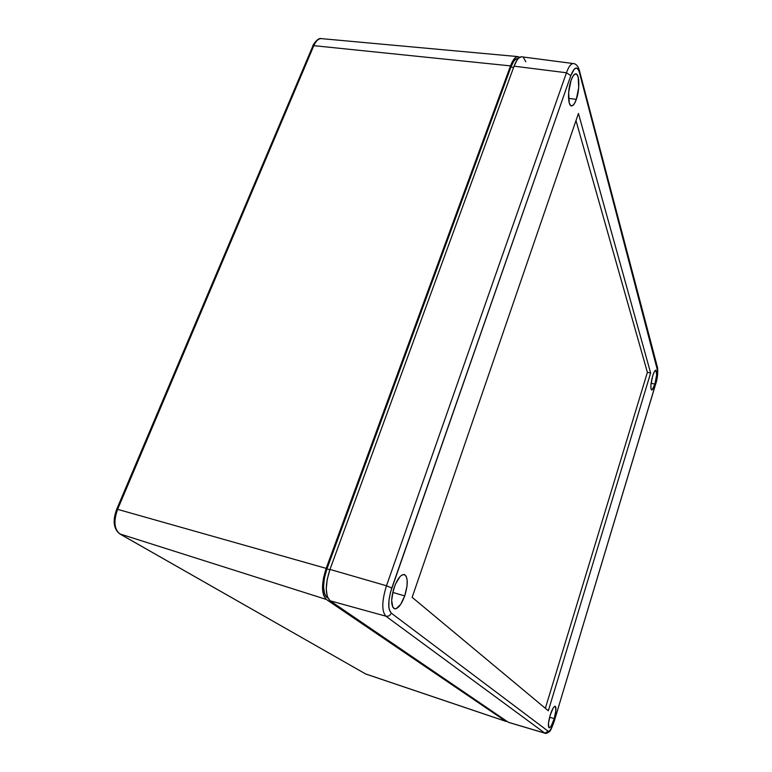 <?xml version="1.0" encoding="UTF-8"?>
<svg xmlns="http://www.w3.org/2000/svg" width="772" height="772" viewBox="0 0 772 772"><rect width="100%" height="100%" fill="white"/><g stroke="black" fill="none" stroke-linecap="round" stroke-linejoin="round"><path stroke-width="1.16" d="M365.6 673.937L119.882 533.925C114.208 529.293 113.455 521.1 117.614 509.346L116.736 509.211L117.614 509.346L313.818 45.664L312.872 45.944L313.818 45.664C315.835 41.119 318.228 38.764 320.998 38.6L321.055 38.6C318.257 38.735 315.844 41.09 313.818 45.664L510.504 65.89L326.18 568.366L510.504 65.89L313.818 45.664L117.614 509.346L326.18 568.366L117.614 509.346C113.455 521.1 114.208 529.293 119.882 533.925L326.363 599.458C321.326 594.179 321.268 583.815 326.18 568.366L323.42 578.324L322.493 587.772L323.536 595.202L326.363 599.458L119.882 533.925L365.6 673.937L505.853 721.328L326.363 599.458L505.853 721.328L366.208 674.139M507.03 721.376L505.853 721.328L507.03 721.376M510.504 65.89C512.762 59.955 515.185 56.858 517.761 56.588L519.749 57.311L516.844 56.781L515.194 57.813L510.504 65.89M315.487 42.421L314.117 44.293M115.8 512.878L114.613 519.739L115.182 525.838M327.888 598.02L325.61 595.926L324.501 593.552L323.545 586.73L324.394 578.064L326.932 568.916L510.9 67.077L513.698 61.422L515.213 59.656L517.645 58.518C515.252 58.711 513.004 61.557 510.9 67.077L326.932 568.916C322.426 583.092 322.474 592.606 327.087 597.47L327.888 598.02M327.724 597.663L327.087 597.47L327.724 597.663M329.856 569.755L326.932 568.916L329.856 569.755M513.631 67.386L510.9 67.077L513.631 67.386M654.888 384.099L651.086 383.298L654.888 384.099L656.663 374.825L655.882 370.155C657.223 371.786 656.895 376.427 654.888 384.099C653.662 388.007 652.581 389.966 651.626 389.985C650.313 388.335 650.661 383.674 652.658 376.003C653.874 372.152 654.946 370.203 655.882 370.155L654.376 371.641L652.658 376.003L650.873 385.402L651.047 389.165L652.137 389.85L654.888 384.099M576.327 99.366L568.559 98.334L576.327 99.366L578.701 87.603L578.189 77.113L576.858 74.392L575.043 74.025L573.007 76.11L571.068 80.327C572.554 76.216 574.088 74.064 575.651 73.871C579.56 73.215 579.926 89.552 576.327 99.366C574.812 103.622 573.239 105.803 571.618 105.918C567.835 106.42 567.43 90.218 571.068 80.327L568.655 92.36L569.244 102.888L570.604 105.484L572.428 105.716L574.436 103.554L576.327 99.366M392.958 592.481L394.743 585.909L392.958 592.481L404.731 595.907L392.958 592.481L392.417 593.967L392.958 592.481M394.231 587.28C397.686 578.296 401.131 574.078 404.576 574.609C408.07 577.504 408.118 584.607 404.731 595.907L407.027 586.054L407.191 580.312L406.197 576.259L404.19 574.503L401.45 575.343L399.935 576.732L395.486 584.086L393.189 590.657L391.655 600.481L392.813 607.236L394.897 608.847L396.219 608.664L400.687 604.37L404.731 595.907C401.247 605.084 397.734 609.33 394.183 608.635C390.835 605.605 390.854 598.483 394.231 587.28M554.209 718.664L549.616 717.217L554.209 718.664L555.879 710.684L555.406 706.361L554.392 706.496L553.042 708.242L550.147 715.326C552.115 709.246 553.823 706.226 555.251 706.264C556.458 707.654 556.11 711.784 554.209 718.664C552.231 724.792 550.513 727.832 549.056 727.764C547.888 726.336 548.245 722.187 550.147 715.326L548.458 723.422L548.969 727.707L550.002 727.504L551.362 725.699L554.209 718.664M545.215 733.294L508.333 722.264L330.107 600.799L508.333 722.264L544.868 733.139L385.875 616.181L330.107 600.799L327.289 596.515L326.247 589.017L327.193 579.482L329.972 569.418C325.022 585.022 325.07 595.482 330.107 600.799L385.875 616.181C381.58 611.163 381.783 601.021 386.483 585.765L329.972 569.418L514.065 66.18L329.972 569.418L386.483 585.765L566.455 72.761L514.065 66.18L517.124 59.965L518.784 58.025L521.486 56.781C518.861 56.945 516.391 60.081 514.065 66.18L566.455 72.761C568.617 66.807 570.846 63.729 573.133 63.536L573.654 63.603M508.758 722.438L545.003 733.226C545.505 733.796 546.894 733.332 549.201 731.837C550.224 731.48 551.98 727.726 554.479 720.575L551.054 728.855L549.442 731.007L548.216 731.267L391.25 613.122L389.31 609.735L388.837 607.024L388.992 600.076L390.555 592.037L570.798 75.637L574.32 69.046L576.665 68.032L578.566 69.943L579.261 71.902L657.744 371.409L655.573 384.224L554.441 720.498L655.563 384.456M548.332 710.78L650.632 373.001L578.45 113.455L412.151 597.316L548.332 710.78L412.151 597.316L578.45 113.455L650.632 373.001L647.39 372.345L575.989 120.625L647.39 372.345L650.632 373.001L548.332 710.78M523.484 57.63L525.809 61.76M545.35 708.3L647.39 372.345L545.35 708.3M573.085 63.536C570.807 63.777 568.597 66.846 566.455 72.761L570.798 75.637C574.272 67.019 577.089 65.774 579.261 71.902L579.28 70.127M391.8 588.013L570.798 75.637L566.455 72.761L386.483 585.765L391.8 588.013L386.483 585.765C381.783 601.021 381.58 611.163 385.875 616.181C388.355 616.596 390.14 615.573 391.25 613.122C387.756 608.954 387.94 600.587 391.8 588.013M521.486 56.781L573.133 63.536C575.97 63.729 578.025 65.929 579.289 70.156L657.483 367.462L579.376 70.493M657.474 367.443L657.493 368.726C658.082 372.326 657.435 377.489 655.573 384.224L554.441 720.498C552.009 728.006 549.934 731.595 548.216 731.267L391.25 613.122C390.14 615.573 388.355 616.596 385.875 616.181L544.868 733.139L548.216 731.267L544.868 733.139M517.761 56.588L321.055 38.6C318.016 37.326 312.39 45.432 312.872 45.944L116.736 509.211C112.509 520.646 113.513 528.868 119.747 533.877L365.745 674.014L505.978 721.405M517.645 58.518L518.224 58.575M404.074 574.484L404.576 574.609M657.551 367.713C658.043 373.561 657.387 379.129 655.582 384.398"/></g></svg>
